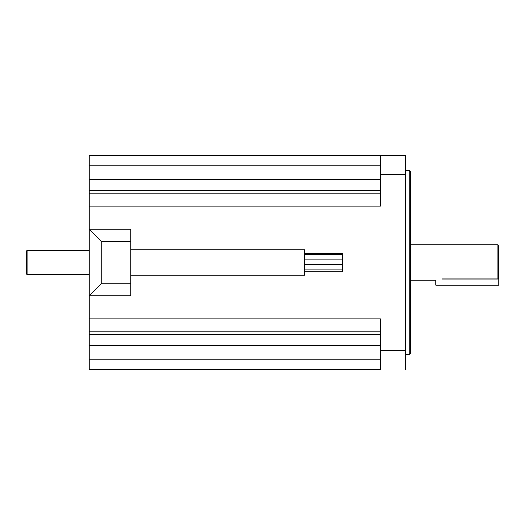 <?xml version="1.0" encoding="UTF-8"?>
<svg xmlns="http://www.w3.org/2000/svg" width="525" height="525" viewBox="0 0 525 525"><rect width="100%" height="100%" fill="white"/><g stroke="black" fill="none" stroke-linecap="round" stroke-linejoin="round"><path stroke-width="0.79" d="M498.75 278.165L497.995 278.978L497.995 244.86L498.75 245.615L498.75 285.18L435.75 285.18L435.75 280.14L410.55 280.14M27.005 274.503L26.25 273.748L26.25 251.252L27.005 250.497L27.005 274.503L89.25 274.503M442.05 285.18L442.05 278.978C433.919 280.252 433.919 280.252 442.05 278.978L497.995 278.978M304.71 253.555L342.51 253.555L342.51 271.733L304.71 271.733M130.83 249.9L304.71 249.9L304.71 275.1L130.83 275.1M409.29 170.487L410.55 171.747L410.55 353.253L409.29 354.513L409.29 170.487L405.51 170.487M130.83 283.29L130.83 241.71L101.85 241.71L101.85 283.29L130.83 283.29L130.83 295.89L89.25 295.89L89.25 318.846L380.31 318.846L380.31 369.6L89.25 369.6L380.31 369.6M101.85 283.29L89.25 295.89L89.25 155.4L405.51 155.4L405.51 369.6M405.51 155.4L380.31 155.4L380.31 206.154L89.25 206.154M89.25 369.6L89.25 318.846M101.85 241.71L89.25 229.11L130.83 229.11L130.83 241.71M405.51 350.451L380.31 350.451M405.51 174.549L380.31 174.549M89.25 331.137L380.31 331.137M89.25 334.274L380.31 334.274M89.25 345.732L380.31 345.732M89.25 359.75L380.31 359.75M89.25 165.25L380.31 165.25M89.25 179.268L380.31 179.268M89.25 190.726L380.31 190.726M89.25 193.863L380.31 193.863M342.51 264.62L304.71 264.62M342.51 269.935L304.71 269.935M409.29 354.513L405.51 354.513M342.51 259.074L304.71 259.074M342.51 254.251L304.71 254.251M497.995 244.86L410.55 244.86M27.005 250.497L89.25 250.497"/></g></svg>

